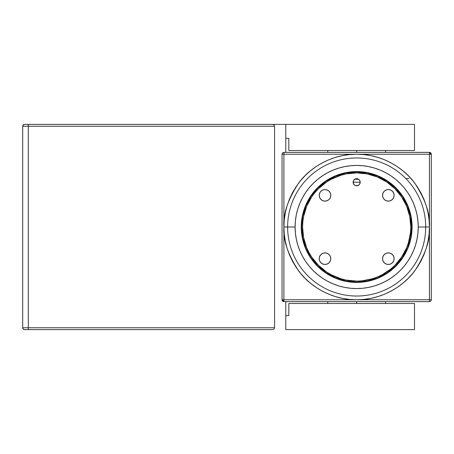 <?xml version="1.0" encoding="UTF-8"?>
<svg xmlns="http://www.w3.org/2000/svg" width="454" height="454" viewBox="0 0 454 454"><rect width="100%" height="100%" fill="white"/><g stroke="black" fill="none" stroke-linecap="round" stroke-linejoin="round"><path stroke-width="0.68" d="M24.567 124.385L23.245 124.929L22.7 126.252L22.7 327.748L23.245 329.071L24.567 329.615L272.712 329.615L274.029 329.071L274.579 327.748L28.296 327.748L28.296 126.252L274.579 126.252L274.579 327.748L274.579 126.252L274.029 124.929L272.712 124.385L285.77 124.385L285.77 138.379L288.823 138.379L288.823 150.507L414.508 150.507L414.508 124.385L285.77 124.385L285.77 152.368L285.77 138.379L288.823 138.379L288.823 150.507L414.508 150.507L414.508 124.385L28.296 124.385L272.712 124.385L274.029 124.929L274.579 126.252L22.7 126.252L22.7 327.748L28.296 327.748L28.296 124.385L24.567 124.385L28.296 124.385L28.296 126.252L22.7 126.252A1.867 1.867 0 0 1 24.567 124.385A1.867 1.867 0 0 0 22.7 126.252M285.77 329.615L414.508 329.615L414.508 303.493L288.823 303.493L288.823 315.621L285.77 315.621L285.77 329.615L414.508 329.615L414.508 303.493L288.823 303.493L288.823 315.621L285.77 315.621L285.77 329.615M285.77 301.632L285.77 315.621L285.77 301.632M24.567 329.615A1.867 1.867 0 0 1 22.7 327.748A1.867 1.867 0 0 0 24.567 329.615L28.296 329.615L28.296 327.748L22.7 327.748M274.579 327.748L28.296 327.748L28.296 329.615L272.712 329.615L274.029 329.071L274.579 327.748M356.668 301.632L356.668 303.493L356.668 301.632M356.668 150.507L356.668 152.368L356.668 150.507M405.785 178.49L408.912 178.49M301.632 227L302.563 227A54.105 54.105 0 0 1 356.668 172.895A54.105 54.105 0 0 1 410.779 227L411.71 227A55.042 55.042 0 0 0 356.668 171.958A55.042 55.042 0 0 0 301.632 227A55.042 55.042 0 0 1 356.668 171.958A55.042 55.042 0 0 1 411.71 227L410.654 237.737L407.522 248.066L402.431 257.577L395.587 265.919L387.251 272.763L377.734 277.848L367.405 280.981L356.668 282.042L345.931 280.981L335.608 277.848L326.091 272.763L317.749 265.919L310.905 257.577L305.82 248.066L302.687 237.737L301.632 227L302.687 216.263L305.82 205.934L310.905 196.423L317.749 188.081L326.091 181.237L335.608 176.152L345.931 173.019L356.668 171.958L367.405 173.019L377.734 176.152L387.251 181.237L395.587 188.081L402.431 196.423L407.522 205.934L410.654 216.263L411.71 227A55.042 55.042 0 0 1 356.668 282.042A55.042 55.042 0 0 1 301.632 227A55.042 55.042 0 0 0 356.668 282.042A55.042 55.042 0 0 0 411.71 227L410.779 227L409.735 216.444L406.659 206.292L401.659 196.94L394.929 188.739L386.729 182.014L377.376 177.015L367.224 173.933L356.668 172.895L346.113 173.933L340.965 175.221L331.165 179.285L326.608 182.014L318.413 188.739L314.843 192.678L311.682 196.94L306.683 206.292L303.601 216.444L302.824 221.694L302.563 227L303.601 237.556L306.683 247.708L308.953 252.503L311.682 257.06L318.413 265.261L326.608 271.986L331.165 274.715L340.965 278.779L346.113 280.067L356.668 281.105L361.974 280.844L372.376 278.779L377.376 276.985L382.177 274.715L390.996 268.825L394.929 265.261L401.659 257.06L406.659 247.708L408.447 242.708L410.518 232.306L410.779 227A54.105 54.105 0 0 1 356.668 281.105A54.105 54.105 0 0 1 302.563 227L301.632 227M353.7 184.154L353.127 182.224A3.547 3.547 0 0 0 354.699 185.17L353.394 183.581L353.127 182.224L360.215 182.224A3.547 3.547 0 0 1 356.668 185.765A3.547 3.547 0 0 1 353.127 182.224L353.394 180.868L354.699 179.273L357.36 178.745L359.176 179.716L359.943 180.868L360.215 182.224L359.642 184.154M354.727 185.187L356.668 185.765L358.637 185.17A3.547 3.547 0 0 0 360.215 182.224L359.619 184.193L358.637 185.17L355.981 185.697M359.596 184.222L359.216 184.687M359.142 184.761L358.654 185.158M354.682 185.158L354.199 184.767M354.131 184.693L353.745 184.222M394.117 195.339A5.783 5.783 0 0 1 388.335 201.122A5.783 5.783 0 0 1 382.552 195.339L382.989 193.126L384.243 191.248L386.121 189.993L388.335 189.551L390.548 189.993L392.421 191.248L393.675 193.126L394.117 195.339L393.675 197.552L392.421 199.425L390.548 200.679L388.335 201.122L386.121 200.679L384.243 199.425L382.989 197.552L382.552 195.339A5.783 5.783 0 0 1 388.335 189.551A5.783 5.783 0 0 1 394.117 195.339M394.117 258.661A5.783 5.783 0 0 1 388.335 264.449A5.783 5.783 0 0 1 382.552 258.661L382.989 256.448L384.243 254.575L386.121 253.321L388.335 252.878L390.548 253.321L392.421 254.575L393.675 256.448L394.117 258.661L393.675 260.874L392.421 262.752L390.548 264.007L388.335 264.449L386.121 264.007L384.243 262.752L382.989 260.874L382.552 258.661A5.783 5.783 0 0 1 388.335 252.878A5.783 5.783 0 0 1 394.117 258.661M330.79 258.661A5.783 5.783 0 0 1 325.007 264.449A5.783 5.783 0 0 1 319.224 258.661L319.661 256.448L320.916 254.575L322.794 253.321L325.007 252.878L327.221 253.321L329.099 254.575L330.353 256.448L330.79 258.661L330.353 260.874L329.099 262.752L327.221 264.007L325.007 264.449L322.794 264.007L320.916 262.752L319.661 260.874L319.224 258.661A5.783 5.783 0 0 1 325.007 252.878A5.783 5.783 0 0 1 330.79 258.661M330.79 195.339A5.783 5.783 0 0 1 325.007 201.122A5.783 5.783 0 0 1 319.224 195.339L319.661 193.126L320.916 191.248L322.794 189.993L325.007 189.551L327.221 189.993L329.099 191.248L330.353 193.126L330.79 195.339L330.353 197.552L329.099 199.425L327.221 200.679L325.007 201.122L322.794 200.679L320.916 199.425L319.661 197.552L319.224 195.339A5.783 5.783 0 0 1 325.007 189.551A5.783 5.783 0 0 1 330.79 195.339M395.871 266.163A55.411 55.411 0 0 0 412.084 227A55.411 55.411 0 0 1 356.668 282.411A55.411 55.411 0 0 1 301.257 227A55.411 55.411 0 0 0 307.784 253.094M307.818 253.15A55.411 55.411 0 0 0 317.465 266.163M317.511 266.203A55.411 55.411 0 0 0 330.518 275.856M330.58 275.884A55.411 55.411 0 0 0 382.762 275.884M382.824 275.856A55.411 55.411 0 0 0 395.831 266.203M287.637 227L295.1 227A61.568 61.568 0 0 1 356.668 165.432A61.568 61.568 0 0 1 418.242 227L425.704 227A69.031 69.031 0 0 0 356.668 157.969A69.031 69.031 0 0 0 287.637 227A69.031 69.031 0 0 1 356.668 157.969A69.031 69.031 0 0 1 425.704 227L429.433 227C430.403 239.65 425.557 254.2 414.882 270.658C403.714 286.287 381.371 300.054 356.668 299.765C331.97 300.054 309.622 286.287 298.46 270.658C287.785 254.2 282.933 239.65 283.903 227L287.637 227L283.903 227L283.903 154.235L356.668 154.235L349.54 154.587L342.475 155.631L335.546 157.368L328.827 159.774L322.368 162.827L316.245 166.499L310.508 170.755L305.219 175.55L300.423 180.84L296.167 186.577L292.495 192.7L289.442 199.153L287.041 205.878L285.305 212.807L284.255 219.867L283.903 227L284.255 234.133L285.305 241.193L287.041 248.122L289.442 254.847L292.495 261.3L296.167 267.423L300.423 273.16L305.219 278.45L310.508 283.245L316.245 287.501L322.368 291.173L328.827 294.226L335.546 296.632L342.475 298.369L349.54 299.413L356.668 299.765L283.903 299.765L283.903 227C282.933 214.35 287.785 199.8 298.46 183.342C309.622 167.713 331.97 153.946 356.668 154.235L429.433 154.235L429.433 299.765L356.668 299.765L363.802 299.413L370.867 298.369L377.79 296.632L384.515 294.226L390.973 291.173L397.097 287.501L402.829 283.245L408.123 278.45L412.919 273.16L417.169 267.423L420.841 261.3L423.894 254.847L426.3 248.122L428.037 241.193L429.081 234.133L429.433 227L429.081 219.867L428.037 212.807L426.3 205.878L423.894 199.153L420.841 192.7L417.169 186.577L412.919 180.84L408.123 175.55L402.829 170.755L397.097 166.499L390.973 162.827L384.515 159.774L377.79 157.368L370.867 155.631L363.802 154.587L356.668 154.235C381.371 153.946 403.714 167.713 414.882 183.342C425.557 199.8 430.403 214.35 429.433 227L425.704 227A69.031 69.031 0 0 1 356.668 296.031A69.031 69.031 0 0 1 287.637 227A69.031 69.031 0 0 0 356.668 296.031A69.031 69.031 0 0 0 425.704 227L418.242 227L417.941 220.967L417.056 214.986L415.586 209.129L413.554 203.437L410.972 197.978L407.862 192.791L404.264 187.939L400.207 183.461L395.729 179.404L390.877 175.806L385.696 172.702L380.231 170.119L374.544 168.082L368.682 166.612L362.706 165.727L356.668 165.432L350.636 165.727L344.66 166.612L338.798 168.082L333.105 170.119L327.646 172.702L322.465 175.806L317.613 179.404L313.135 183.461L309.078 187.939L305.474 192.791L302.37 197.978L299.788 203.437L297.75 209.129L296.28 214.986L295.395 220.967L295.1 227L295.395 233.033L296.28 239.014L297.75 244.871L299.788 250.563L302.37 256.022L305.474 261.209L309.078 266.061L313.135 270.539L317.613 274.596L322.465 278.194L327.646 281.298L333.105 283.881L338.798 285.918L344.66 287.388L350.636 288.273L356.668 288.568L362.706 288.273L368.682 287.388L374.544 285.918L380.231 283.881L385.696 281.298L390.877 278.194L395.729 274.596L400.207 270.539L404.264 266.061L407.862 261.209L410.972 256.022L413.554 250.563L415.586 244.871L417.056 239.014L417.941 233.033L418.242 227A61.568 61.568 0 0 1 356.668 288.568A61.568 61.568 0 0 1 295.1 227L287.637 227M283.903 301.632L429.433 301.632A1.867 1.867 0 0 0 431.3 299.765L431.3 154.235L429.433 152.368A1.867 1.867 0 0 1 431.3 154.235L429.433 154.235L431.3 154.235L431.3 299.765L429.433 299.765L431.3 299.765A1.867 1.867 0 0 1 429.433 301.632L429.433 299.765L429.433 301.632L283.903 301.632L283.903 154.235L429.433 154.235L429.433 152.368L429.433 299.765L283.903 299.765L283.903 301.632A1.867 1.867 0 0 1 282.042 299.765L283.903 299.765L282.042 299.765L283.903 301.632M282.042 154.235L282.042 299.765L282.042 154.235A1.867 1.867 0 0 1 283.903 152.368L429.433 152.368L283.903 152.368L283.903 154.235L283.903 152.368A1.867 1.867 0 0 0 282.042 154.235L283.903 154.235L282.042 154.235M317.465 187.837A55.411 55.411 0 0 0 301.257 227L302.324 216.189L305.474 205.793L310.598 196.213L317.488 187.82L325.887 180.925L335.466 175.806L345.857 172.651L356.668 171.589L367.479 172.651L377.876 175.806L387.455 180.925L395.854 187.82L402.743 196.213L407.862 205.793L411.018 216.189L412.084 227L411.018 237.811L407.862 248.207L402.743 257.787L395.854 266.18L387.455 273.075L377.876 278.194L367.479 281.349L356.668 282.411L345.857 281.349L335.466 278.194L325.887 273.075L317.488 266.18L310.598 257.787L305.474 248.207L302.324 237.811L301.257 227A55.411 55.411 0 0 1 356.668 171.589A55.411 55.411 0 0 1 412.084 227A55.411 55.411 0 0 0 405.558 200.906M303.641 243.083L303.913 243.951M305.474 248.207L307.801 253.122M330.546 275.867L335.756 278.313M372.757 280.027L373.619 279.755M377.876 278.194L382.79 275.867M405.541 253.122L407.987 247.912M409.695 210.917L409.429 210.049M407.862 205.793L405.541 200.878M382.79 178.133L377.58 175.687M340.585 173.973L339.717 174.245M335.466 175.806L330.546 178.133M307.801 200.878L305.355 206.088M405.524 200.85A55.411 55.411 0 0 0 395.871 187.837M395.831 187.797A55.411 55.411 0 0 0 382.824 178.144M382.762 178.116A55.411 55.411 0 0 0 330.58 178.116M330.518 178.144A55.411 55.411 0 0 0 317.511 187.797M355.976 185.697L354.699 185.17M321.795 190.527L320.916 191.248M330.353 197.552L330.682 196.463M327.221 253.321L326.137 252.992M320.201 261.879L320.916 262.752M382.989 256.448L382.66 257.537M391.547 263.473L392.421 262.752M393.141 192.121L392.421 191.248M386.121 200.679L387.205 201.008M359.642 180.289L360.215 182.224L353.127 182.224L353.7 180.289M353.745 180.221L354.126 179.756M354.194 179.682L354.682 179.285M354.716 179.262L358.615 179.256M358.654 179.285L359.137 179.676M359.21 179.75L359.596 180.221M353.723 180.255A3.547 3.547 0 0 0 353.127 182.224A3.547 3.547 0 0 1 356.668 178.677A3.547 3.547 0 0 1 360.215 182.224A3.547 3.547 0 0 0 359.619 180.255M359.613 180.249A3.547 3.547 0 0 0 353.723 180.249M385.588 303.493L385.588 301.632M385.588 150.507L385.588 152.368M327.748 152.368L327.748 150.507M327.748 301.632L327.748 303.493"/></g></svg>
